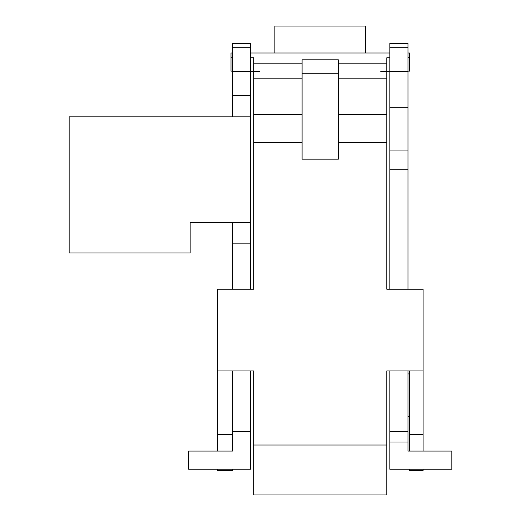 <?xml version="1.0" encoding="UTF-8"?>
<svg xmlns="http://www.w3.org/2000/svg" width="521" height="521" viewBox="0 0 521 521"><rect width="100%" height="100%" fill="white"/><g stroke="black" fill="none" stroke-linecap="round" stroke-linejoin="round"><path stroke-width="0.78" d="M250.666 116.802L69.156 116.802L69.156 252.939L190.165 252.939L190.165 222.688L250.666 222.688L250.666 95.63L232.516 95.63L232.516 47.724L250.666 47.724L250.666 95.63M232.516 47.724L232.516 43.471L250.666 43.471L250.666 47.724M407.976 370.919L407.976 451.088L451.844 451.088L451.844 469.239L389.825 469.239L389.825 370.919M389.825 289.24L389.825 43.471L407.976 43.471L407.976 47.724L389.825 47.724M232.516 289.24L232.516 243.861L250.666 243.861L250.666 222.688M232.516 243.861L232.516 222.688M232.516 370.919L232.516 431.421L250.666 431.421L250.666 370.919M250.666 289.24L250.666 243.861M253.694 287.227L253.694 289.24L217.394 289.24L217.394 434.449L232.516 434.449L232.516 451.088L188.654 451.088L188.654 469.239L250.666 469.239L250.666 431.421M232.516 116.802L232.516 95.63M407.976 71.429L380.753 71.429M274.867 53.018L274.867 26.05L365.625 26.05L365.625 53.018M259.745 71.429L232.516 71.429M407.976 289.24L407.976 47.724M232.516 53.018L231.005 53.018L231.005 71.149L232.516 71.149M250.666 53.018L389.825 53.018M407.976 53.018L409.486 53.018L409.486 71.149L407.976 71.149M250.666 57.746L253.694 57.746L253.694 63.816L302.095 63.816L302.095 59.843L338.396 59.843L338.396 78.821L386.803 78.821L386.803 289.24L423.104 289.24L423.104 451.088M302.095 63.816L302.095 159.159L338.396 159.159L338.396 142.52L386.803 142.52M338.396 78.821L338.396 142.52M250.666 71.149L253.694 71.149M231.005 57.746L232.516 57.746M386.803 71.149L389.825 71.149M338.396 63.816L386.803 63.816L386.803 57.746L389.825 57.746M407.976 57.746L409.486 57.746M407.976 150.081L389.825 150.081M407.976 169.748L389.825 169.748M407.976 431.421L389.825 431.421M409.486 370.919L409.486 451.088M423.104 469.239L423.104 470.6L409.486 470.6L409.486 469.239M423.104 434.449L409.486 434.449M423.104 370.919L386.803 370.919L386.803 494.95L253.694 494.95L253.694 370.919L217.394 370.919M253.694 289.24L253.694 142.52L302.095 142.52M217.394 434.449L217.394 451.088M217.394 469.239L217.394 470.6L232.516 470.6L232.516 469.239M232.516 431.421L232.516 434.449M253.694 63.816L253.694 142.52M386.803 287.227L386.803 289.24M386.803 63.816L386.803 78.821M302.095 73.253L338.396 73.253M407.976 442.01L389.825 442.01M407.976 107.306L389.825 107.306M253.694 445.032L386.803 445.032M253.694 114.32L302.095 114.32M253.694 78.821L302.095 78.821M338.396 114.32L386.803 114.32M409.486 373.941L407.976 373.941M409.486 416.299L407.976 416.299"/></g></svg>
